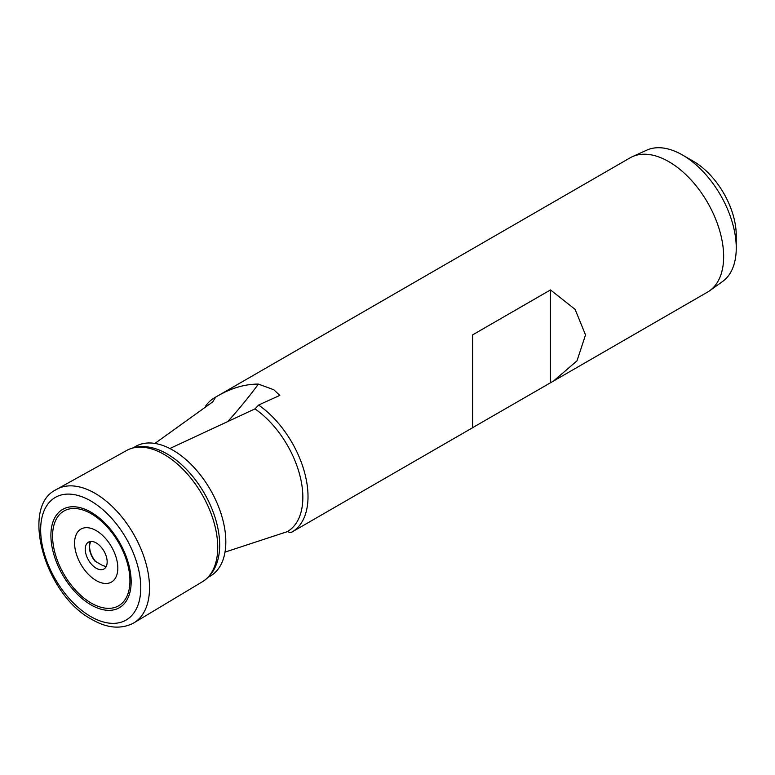 <?xml version="1.0" encoding="UTF-8"?>
<svg xmlns="http://www.w3.org/2000/svg" width="775" height="775" viewBox="0 0 775 775"><rect width="100%" height="100%" fill="white"/><g stroke="black" fill="none" stroke-linecap="round" stroke-linejoin="round"><path stroke-width="1.16" d="M96.197 530.613A30.574 17.651 -120 0 0 74.584 543.091A30.574 17.651 -120 0 0 96.197 580.533A30.574 17.651 -120 0 0 117.819 568.046A30.574 17.651 -120 0 0 96.197 530.613M96.197 542.917A15.5 8.951 -120 0 0 88.088 542.384A15.5 8.951 -120 0 0 86.18 554.91A15.5 8.951 -120 0 0 96.197 568.23A15.5 8.951 -120 0 0 103.569 569.189A15.5 8.951 -120 0 0 106.427 556.915A15.5 8.951 -120 0 0 96.197 542.917M90.956 541.434A15.5 8.951 -120 0 0 95.616 561.458L94.957 561.119A15.917 9.193 60 0 1 89.726 543.227L89.871 542.771A15.917 9.193 60 0 1 90.452 541.473M287.351 531.602A74.826 43.197 -120 0 1 287.205 531.689L225.002 552.11A74.826 43.197 -120 0 0 172.922 450.188A74.826 43.197 -120 0 0 169.851 448.512L254.975 408.89L258.588 405.044A77.5 44.747 60 0 1 304.817 473.389A77.5 44.747 60 0 1 291.962 532.028A77.5 44.747 60 0 1 290.809 532.658L287.351 531.602A74.826 43.197 -120 0 0 299.731 474.881A74.826 43.197 -120 0 0 254.975 408.89M205.54 406.197A77.5 44.747 60 0 1 214.472 397.798A77.5 44.747 60 0 1 215.624 397.178C230.001 388.459 244.261 384.09 258.414 384.08L273.798 389.757L279.823 395.395L258.588 405.044M472.663 334.848L472.663 427.645L553.457 381.067L576.997 360.83L585.522 334.916L575.098 309.351L550.482 289.927L472.663 334.848M553.457 381.067L707.594 292.068A77.5 44.747 -120 0 0 709.726 290.693A77.5 44.747 -120 0 0 718.861 227.966A77.5 44.747 -120 0 0 668.844 161.675A77.5 44.747 -120 0 0 632.352 156.686A77.5 44.747 -120 0 0 630.094 157.838L214.472 397.798M709.726 290.693L722.61 281.47A75.95 43.846 -120 0 0 736.25 248.048A75.95 43.846 -120 0 0 682.552 155.039A75.95 43.846 -120 0 0 682.542 155.039A75.95 43.846 -120 0 0 646.786 150.137L632.352 156.686M736.25 248.048L736.25 235.397A60.45 34.904 -120 0 0 693.509 161.365L682.542 155.039L693.509 161.365M95.616 561.458L102.436 565.43L106.127 566.67M215.624 397.178L212.679 401.925L154.903 443.436M217.562 560.887A74.419 42.964 -120 0 0 167.061 453.898A74.419 42.964 -120 0 0 152.278 447.805C143.278 445.654 135.053 446.371 127.604 449.955A75.805 43.768 -120 0 1 164.135 454.45A75.805 43.768 -120 0 1 213.28 520.025A75.805 43.768 -120 0 1 203.36 581.173C210.199 576.523 214.927 569.761 217.562 560.887M208.252 577.162L209.017 576.784A74.826 43.197 -120 0 0 225.002 552.11M550.482 289.927L550.482 382.714M169.851 448.512A74.826 43.197 -120 0 0 134.24 447.262L133.523 447.727M90.723 500.921A70.796 40.872 -120 0 0 40.658 529.829A70.796 40.872 -120 0 0 90.723 616.542A70.796 40.872 -120 0 0 140.779 587.634A70.796 40.872 -120 0 0 90.723 500.921M91.033 512.217A56.749 32.763 -120 0 0 50.898 535.389A56.749 32.763 -120 0 0 91.033 604.887A56.749 32.763 -120 0 0 131.159 581.725A56.749 32.763 -120 0 0 91.033 512.217M91.256 513.757A54.705 31.581 -120 0 0 52.574 536.087A54.705 31.581 -120 0 0 91.256 603.086A54.705 31.581 -120 0 0 129.938 580.756A54.705 31.581 -120 0 0 91.256 513.757M258.414 384.08A309.99 196.705 -54.5 0 1 227.986 421.3M203.36 581.173L132.912 623.439A77.142 44.543 -120 0 0 145.535 561.836A77.142 44.543 -120 0 0 94.976 493.287A77.142 44.543 -120 0 0 55.781 489.839L127.604 449.955M472.663 427.703L291.962 532.028M132.912 623.439C120.445 629.416 106.805 628.108 91.992 619.516C45.124 595.181 20.111 507.179 55.781 489.839"/></g></svg>
